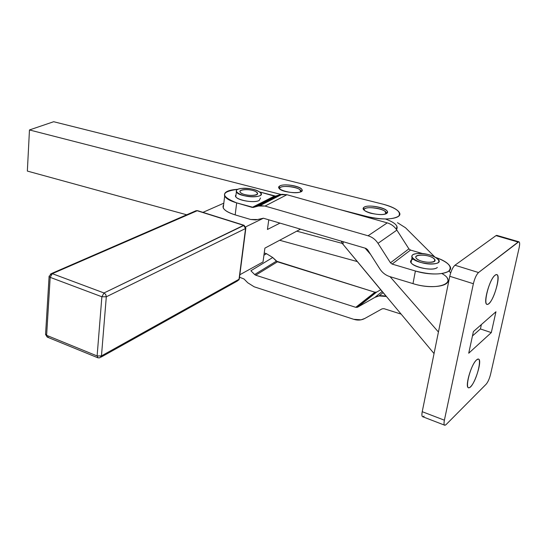 <?xml version="1.0" encoding="UTF-8"?>
<svg xmlns="http://www.w3.org/2000/svg" width="547" height="547" viewBox="0 0 547 547"><rect width="100%" height="100%" fill="white"/><g stroke="black" fill="none" stroke-linecap="round" stroke-linejoin="round"><path stroke-width="0.82" d="M101.038 357.129L237.419 280.987L239.34 278.621L239.025 279.271L101.462 355.912L99.78 357.827L101.462 355.912L106.309 296.789L245.555 228.516L243.6 225.343L244.147 225.309L104.012 292.966L101.872 296.768L106.309 296.789L105.735 294.477L104.012 292.966L105.735 294.477L106.309 296.789L101.872 296.768L97.12 355.947L97.981 357.834L97.12 355.947L46.618 335.338L45.558 334.477L45.586 333.971L46.618 335.338L50.18 277.35L52.321 273.671L50.303 274.115L52.321 273.671L197.453 210.636L243.6 225.343L245.555 228.516L245.87 227.928L239.025 279.271L237.419 280.987L236.495 280.885M49.141 276.05L49.093 276.543L50.18 277.35L49.093 276.543L49.141 276.05M101.462 355.912L97.12 355.947L101.462 355.912L239.025 279.271L245.555 228.516L106.309 296.789L101.462 355.912M48.382 337.075L47.562 337.225L46.618 335.338L47.562 337.225L97.633 357.69M99.78 357.827L97.981 357.834L99.78 357.827M245.87 227.928L243.989 225.261L197.453 210.636L195.272 211.06M101.872 296.768L104.012 292.966L52.321 273.671L50.18 277.35L101.872 296.768L50.18 277.35L46.618 335.338L97.12 355.947L101.872 296.768M197.05 210.704L52.321 273.671L104.012 292.966L243.6 225.343L197.05 210.704M263.011 261.965L239.839 274.744L263.011 261.965L264.898 248.126L296.761 231.155L342.237 243.388L341.362 241.165L342.237 243.388L296.761 231.155L300.522 229.152L264.898 248.126L263.011 261.965M202.958 212.366L223.819 203.169L202.958 212.366M245.726 226.855L263.401 218.226L245.726 226.855M441.962 273.568C459.111 283.045 436.855 291.312 412.985 283.626L415.392 271.004C430.168 274.813 441.176 274.95 448.424 271.394C452.813 267.039 448.786 262.451 436.328 257.637C443.46 260.167 447.986 263.004 449.894 266.157C454.824 273.616 433.716 276.761 415.392 271.004L392.131 264.078L410.523 250.082L422.619 253.582L410.523 250.082L392.131 264.078L415.392 271.004L412.985 283.626L389.847 276.611C385.683 275.278 382.367 272.734 379.892 268.98L367.543 249.637L365.895 248.386L263.38 218.226L255.722 219.935L250.615 219.47L235.176 214.889C225.296 211.655 221.446 208.257 223.634 204.708L223.244 207.935C224.653 210.554 228.625 212.872 235.176 214.889L236.666 202.882C230.089 200.899 226.089 198.629 224.667 196.072C223.47 192.188 227.894 189.925 237.945 189.283C220.571 191.641 220.147 196.182 236.666 202.882L235.176 214.889L250.615 219.47L257.664 219.545L263.38 218.226L365.895 248.386L367.543 249.637L379.892 268.98C382.367 272.734 385.683 275.278 389.847 276.611L412.985 283.626C431.207 289.466 452.246 286.184 447.378 278.56M417.614 253.514C427.597 253.521 434.66 255.661 438.797 259.941C443.152 266.628 414.886 264.071 412.014 257.507C411.098 255.319 412.964 253.986 417.614 253.514C403.283 254.505 418.906 265.158 433.313 263.948C447.596 262.738 431.501 252.311 417.614 253.514M413.402 259.066C411.112 259.846 410.332 260.994 411.064 262.512C413.053 267.49 433.532 271.374 437.327 267.462C432.089 272.563 405.095 264.686 411.535 260.023M433.203 258.04C427.816 254.211 413.532 254.034 416.021 257.849C418.052 262.444 437.798 264.228 434.769 259.551L433.203 258.04C440.39 262.669 424.417 264.01 417.511 259.312C410.585 254.683 426.325 253.452 433.203 258.04M241.48 188.448C250.909 188.086 257.459 189.686 261.131 193.235C264.604 198.664 238.513 197.214 236.386 191.833C235.73 190.124 237.425 188.995 241.48 188.448C228.407 189.85 243.107 198.219 256.167 196.619C269.103 195.053 254.136 186.903 241.48 188.448M259.251 200.434C253.145 203.976 231.757 198.855 236.003 194.923L235.791 196.599C237.159 200.448 254.396 203.279 259.251 200.434L260.502 197.98M255.859 191.662C250.95 188.715 238.157 188.995 240.099 192.024C241.603 195.792 259.832 196.804 257.418 193.009L255.859 191.662C262.56 195.272 248.078 197.029 241.596 193.344C235.101 189.713 249.439 188.059 255.859 191.662M386.763 213.371L386.032 212.598M364.528 209.091L363.584 209.583L364.528 209.091M364.323 210.349L364.24 209.679C364.35 206.144 381.136 207.614 385.177 211.498L385.806 213.863C389.984 209.227 361.895 204.653 364.323 210.349M301.418 191.45L300.741 190.787M300.611 191.86L300.611 191.86C304.023 187.395 277.541 183.833 279.825 189.057L279.756 188.414C279.941 185.064 296.317 186.219 300.002 189.836L300.611 191.86M261.049 204.421L261.876 204.66M392.131 264.078L390.455 262.806L378.004 243.34C375.516 239.565 372.199 237.049 368.063 235.784L265.022 206.062L257.89 206.034L252.188 207.395L236.666 202.882L253.364 207.402L275.531 196.093L274.382 196.1L252.188 207.395L274.382 196.1L260.044 192.045L275.531 196.093L253.364 207.402L260.044 205.604L265.022 206.062L286.929 194.725L282.067 194.315L279.961 194.746L257.89 206.034L279.961 194.746L275.531 196.093L279.961 194.746L286.929 194.725L265.022 206.062L368.063 235.784C372.199 237.049 375.516 239.565 378.004 243.34L396.883 230.116C394.476 226.485 391.262 224.072 387.242 222.875L368.063 235.784L387.242 222.875L286.929 194.725L387.242 222.875C391.262 224.072 394.476 226.485 396.883 230.116L408.903 248.858L390.455 262.806L392.131 264.078M410.523 250.082L408.903 248.858L410.523 250.082M396.883 230.116L378.004 243.34L390.455 262.806L408.903 248.858L396.883 230.116M401.142 314.122L384.008 308.679L382.107 308.829L384.008 308.679L401.142 314.122M263.934 255.196L266.485 253.685L264.235 252.987L266.485 253.685L272.727 257.521L277.438 261.808L374.914 292.214L376.719 292.05L380.794 289.725L376.719 292.05L374.914 292.214L355.762 307.332L357.615 307.182L376.719 292.05L357.615 307.182L355.762 307.332L374.914 292.214L276.392 261.165L254.649 274.532L255.722 275.203L277.438 261.808L255.722 275.203L355.762 307.332L255.722 275.203L254.649 274.532L276.392 261.165L272.727 257.521L266.485 253.685L263.934 255.196M364.794 318.47L361.054 319.831L353.704 319.304L254.164 286.792L247.764 282.772L244.024 278.997L239.524 277.22L244.024 278.997L247.764 282.772L254.164 286.792L353.704 319.304C357.711 320.549 361.41 320.275 364.794 318.47L382.107 308.829L364.794 318.47M250.882 270.751L272.727 257.521L250.882 270.751L254.649 274.532L250.882 270.751M382.25 291.476L374.832 297.411L378.989 295.92L386.435 296.495L342.237 243.388L386.237 296.433C382.079 295.202 378.278 295.53 374.832 297.411L357.615 307.182L374.832 297.411L382.25 291.476M367.345 217.289L367.454 216.639L339.256 209.412L367.454 216.639L367.345 217.289M281.028 194.472L29.463 129.954L27.35 171.074L186.712 214.786L27.35 171.074L29.463 129.954L281.028 194.472M279.647 240.27L357.307 261.575L279.647 240.27M385.464 219.005C395.043 222.54 398.722 226.055 396.5 229.542L396.89 226.109M382.982 204.175C391.775 206.479 397.231 209.262 399.351 212.523C403.406 218.615 384.356 221.214 367.454 216.639C382.203 219.853 392.596 219.703 398.633 216.195C401.505 211.983 396.288 207.976 382.982 204.175L53.681 121.721L382.982 204.175M53.681 121.721L29.463 129.954L53.681 121.721M363.871 207.388C368.726 203.477 391.761 209.262 386.948 213.234C382.189 217.296 358.593 211.265 363.871 207.388L363.399 209.289C364.323 210.8 366.832 212.14 370.914 213.303C381.642 215.436 387.119 214.793 387.344 211.374C385.669 207.313 367.269 204.202 363.871 207.388M279.654 186.048C285.295 182.5 306.922 187.929 301.301 191.532C295.722 195.217 273.616 189.563 279.654 186.048L278.874 187.997C280.782 192.913 305.144 194.609 301.992 189.618C300.597 185.946 283.585 183.238 279.654 186.048M267.442 229.466L279.982 223.108L267.442 229.466L268.762 219.805L267.442 229.466M259.975 204.968L260.386 205.426M390.045 276.673L438.434 332.015L390.045 276.673M450.694 272.823L448.902 271.038L450.694 272.823M434.448 256.618L405.539 227.784L397.505 222.691L405.539 227.784L434.448 256.618M365.116 248.153L370.599 254.423L365.116 248.153M480.444 328.884L472.451 335.954L480.444 328.884L481.387 324.549L480.444 328.884M434.044 353.567L386.435 296.495L434.044 353.567M343.352 241.753L342.928 244.331L343.352 241.753M468.724 353.218L491.309 332.603L480.382 328.938L491.309 332.603L495.951 311.756L473.401 331.564L468.724 353.218L473.401 331.564L495.951 311.756L491.309 332.603L468.724 353.218M518.802 241.767L496.703 235.347L496.006 235.62L518.125 242.054L496.006 235.62L454.96 265.227L478.536 272.536L454.96 265.227C452.766 267.251 451.036 270.936 449.771 276.276L473.374 283.729C474.687 278.341 476.41 274.608 478.536 272.536L518.802 241.767C519.807 242.034 519.91 244.065 519.124 247.859L490.611 374.148C489.456 378.695 487.965 382.052 486.146 384.22L446.092 424.581L486.146 384.22C487.965 382.052 489.456 378.695 490.611 374.148L519.124 247.859C520.047 243.176 519.712 241.241 518.125 242.054L478.536 272.536C476.41 274.608 474.687 278.341 473.374 283.729L444.39 420.192L473.374 283.729L449.771 276.276L422.222 411.693L444.39 420.192C443.596 424.698 444.164 426.161 446.092 424.581L444.882 425.279C443.925 425.108 443.761 423.412 444.39 420.192L422.222 411.693C421.628 414.893 421.84 416.588 422.852 416.787L444.492 425.128M495.069 275.223C501.79 269.821 495.52 298.088 488.84 303.619C481.941 309.698 488.259 280.59 495.069 275.223C489.346 279.182 482.475 305.151 487.322 304.337C492.464 305.062 502.023 274.054 496.471 274.608L495.069 275.223M476.471 360.001C483.233 353.622 477.326 380.24 470.605 386.715C463.671 393.724 469.606 366.36 476.471 360.001C470.905 364.671 464.341 388.486 468.793 387.734C473.64 388.445 483.439 358.558 478.167 359.092L476.471 360.001M424.11 416.117C422.113 417.648 421.484 416.171 422.222 411.693L449.771 276.276C451.036 270.936 452.766 267.251 454.96 265.227L496.006 235.62L497.004 235.436M196.305 210.616L51.507 273.534L49.093 276.543L45.558 334.477L47.24 337.102M238.718 280.153L239.271 279.079M245.815 228.331L239.34 278.621M412.014 257.507L411.064 262.512M434.769 259.551L434.421 261.309M261.131 193.235L260.905 194.93M236.386 191.833L235.791 196.599M257.418 193.009L257.261 194.192M363.864 209.925L364.24 209.679M224.667 196.072L223.244 207.935M275.189 196.168L253.008 207.47M282.067 194.315L260.044 205.604M376.076 292.289L356.959 307.414M383.167 292.57L378.989 295.92M301.992 189.618L301.773 191.149M387.023 213.166L387.344 211.374M342.025 241.357L341.813 242.636"/></g></svg>
